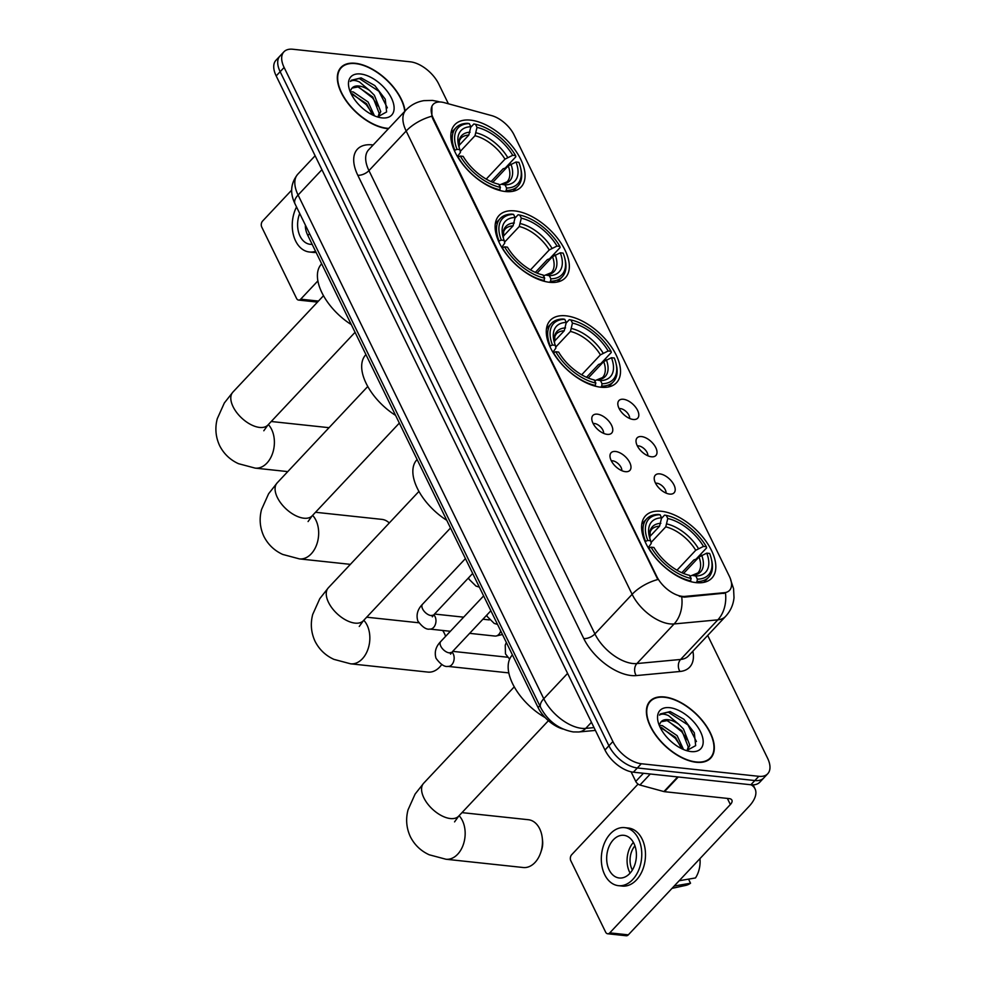 <?xml version="1.0" encoding="UTF-8"?>
<svg xmlns="http://www.w3.org/2000/svg" width="985" height="985" viewBox="0 0 985 985"><rect width="100%" height="100%" fill="white"/><g stroke="black" fill="none" stroke-linecap="round" stroke-linejoin="round"><path stroke-width="1.48" d="M600.801 387.216A45.495 24.379 43.2 0 0 616.548 382.673A45.495 24.379 43.2 0 0 609.358 344.048A45.495 24.379 43.2 0 0 565.993 315.828A45.495 24.379 43.2 0 0 550.246 320.371A45.495 24.379 43.2 0 0 557.436 359.008A45.495 24.379 43.2 0 0 600.801 387.216M549.63 282.301A45.495 24.379 43.2 0 0 565.378 277.758A45.495 24.379 43.2 0 0 558.187 239.121A45.495 24.379 43.2 0 0 514.81 210.913A45.495 24.379 43.2 0 0 499.075 215.456A45.495 24.379 43.2 0 0 506.265 254.081A45.495 24.379 43.2 0 0 549.63 282.301M505.354 191.521A45.495 24.379 43.2 0 0 521.102 186.99A45.495 24.379 43.2 0 0 513.911 148.353A45.495 24.379 43.2 0 0 470.547 120.133A45.495 24.379 43.2 0 0 454.799 124.676A45.495 24.379 43.2 0 0 461.99 163.313A45.495 24.379 43.2 0 0 505.354 191.521M696.112 582.64A45.495 24.379 43.2 0 0 711.859 578.109A45.495 24.379 43.2 0 0 704.669 539.472A45.495 24.379 43.2 0 0 661.304 511.252A45.495 24.379 43.2 0 0 645.557 515.795A45.495 24.379 43.2 0 0 652.747 554.432A45.495 24.379 43.2 0 0 696.112 582.64M659.778 473.883A12.879 6.895 -136.8 0 1 673.371 483.832A12.879 6.895 -136.8 0 1 671.585 494.051A12.879 6.895 -136.8 0 1 669.64 494.088A12.879 6.895 -136.8 0 1 658.953 487.981A12.879 6.895 -136.8 0 1 654.237 477.75A12.879 6.895 -136.8 0 1 659.778 473.883M666.02 493.079A7.72 4.137 43.2 0 0 663.237 486.898A7.72 4.137 43.2 0 0 656.786 483.204A7.72 4.137 43.2 0 0 655.554 483.241M641.58 436.577A12.879 6.895 -136.8 0 1 655.173 446.525A12.879 6.895 -136.8 0 1 653.387 456.744A12.879 6.895 -136.8 0 1 651.442 456.781A12.879 6.895 -136.8 0 1 640.767 450.674A12.879 6.895 -136.8 0 1 636.039 440.443A12.879 6.895 -136.8 0 1 641.58 436.577M647.822 455.772A7.72 4.137 43.2 0 0 645.04 449.591A7.72 4.137 43.2 0 0 638.588 445.897A7.72 4.137 43.2 0 0 637.357 445.934M623.394 399.27A12.879 6.895 -136.8 0 1 636.975 409.218A12.879 6.895 -136.8 0 1 635.19 419.438A12.879 6.895 -136.8 0 1 633.244 419.475A12.879 6.895 -136.8 0 1 622.569 413.368A12.879 6.895 -136.8 0 1 617.841 403.136A12.879 6.895 -136.8 0 1 623.394 399.27M629.624 418.465A7.72 4.137 43.2 0 0 626.842 412.284A7.72 4.137 43.2 0 0 620.402 408.59A7.72 4.137 43.2 0 0 619.159 408.627M615.551 451.475A12.879 6.895 -136.8 0 1 629.144 461.423A12.879 6.895 -136.8 0 1 627.359 471.643A12.879 6.895 -136.8 0 1 625.401 471.667A12.879 6.895 -136.8 0 1 614.726 465.573A12.879 6.895 -136.8 0 1 610.01 455.329A12.879 6.895 -136.8 0 1 615.551 451.475M621.794 470.658A7.72 4.137 43.2 0 0 618.999 464.489A7.72 4.137 43.2 0 0 612.559 460.795A7.72 4.137 43.2 0 0 611.328 460.82M597.353 414.168A12.879 6.895 -136.8 0 1 610.946 424.116A12.879 6.895 -136.8 0 1 609.161 434.336A12.879 6.895 -136.8 0 1 607.216 434.36A12.879 6.895 -136.8 0 1 596.528 428.266A12.879 6.895 -136.8 0 1 591.813 418.022A12.879 6.895 -136.8 0 1 597.353 414.168M603.596 433.351A7.72 4.137 43.2 0 0 600.813 427.182A7.72 4.137 43.2 0 0 594.361 423.488A7.72 4.137 43.2 0 0 593.13 423.513M685.055 596.381A23.172 12.423 -136.8 0 1 682.285 596.356A23.172 12.423 -136.8 0 1 656.724 576.385L433.375 118.459A23.172 12.423 -136.8 0 1 433.191 104.373A23.172 12.423 -136.8 0 1 444.247 102.649L491.589 115.59A23.172 12.423 -136.8 0 1 514.121 134.982L729.356 576.274A23.172 12.423 -136.8 0 1 729.553 590.36A23.172 12.423 -136.8 0 1 724.295 592.699L685.055 596.381L684.329 597.144L679.318 596.307M562.792 728.986A25.745 13.802 -136.8 0 1 538.081 707.538L307.849 235.501A25.745 13.802 -136.8 0 1 305.436 225.22M696.284 762.279A41.629 22.31 43.2 0 0 710.69 758.13A41.629 22.31 43.2 0 0 704.115 722.781A41.629 22.31 43.2 0 0 664.432 696.961A41.629 22.31 43.2 0 0 650.026 701.111A41.629 22.31 43.2 0 0 656.601 736.472A41.629 22.31 43.2 0 0 696.284 762.279M405.057 111.034A41.629 22.31 43.2 0 0 355.363 63.286A41.629 22.31 43.2 0 0 340.958 67.436A41.629 22.31 43.2 0 0 347.533 102.785A41.629 22.31 43.2 0 0 387.216 128.604A41.629 22.31 43.2 0 0 388.447 128.703M730.698 580.03L733.566 588.673L734.01 597.661C733.308 604.802 730.513 611.045 725.613 616.376A34.34 18.395 -136.8 0 1 717.831 619.848L674.109 623.948A34.34 18.395 -136.8 0 1 670.009 623.899A34.34 18.395 -136.8 0 1 632.136 594.324A30.042 14.652 -26 0 1 657.82 579.525L432.895 118.976L431.849 116.218L431.923 106.257M767.734 773.742L759.792 782.201A25.745 13.802 43.2 0 1 750.878 784.762L633.367 772.191A25.745 13.802 43.2 0 1 604.962 750.004L276.182 75.919A25.745 13.802 43.2 0 1 275.972 60.27L279.949 56.047A25.745 13.802 43.2 0 0 280.159 71.696L608.927 745.78A25.745 13.802 43.2 0 0 637.332 767.968L754.842 780.539A25.745 13.802 43.2 0 0 763.757 777.965A25.745 13.802 43.2 0 1 754.842 780.539L637.332 767.968A25.745 13.802 43.2 0 1 608.927 745.78L280.159 71.696A25.745 13.802 43.2 0 1 279.949 56.047L283.914 51.823A25.745 13.802 43.2 0 0 284.123 67.472L612.892 741.557A25.745 13.802 43.2 0 0 641.309 763.744L758.819 776.315A25.745 13.802 43.2 0 0 767.734 773.742A25.745 13.802 43.2 0 0 767.524 758.093L707.698 635.448M431.849 116.218A30.042 14.652 154 0 0 406.165 131.017L632.136 594.324L594.915 633.921A34.34 18.395 43.2 0 0 632.789 663.508A34.34 18.395 43.2 0 0 636.889 663.558L680.61 659.457L717.831 619.848A30.042 22.938 -95.4 0 0 725.477 593.056L684.329 597.144M448.397 103.782L438.744 84.008A25.745 13.802 43.2 0 0 410.339 61.821L292.828 49.25A25.745 13.802 43.2 0 0 283.914 51.823M664.592 697.294A41.198 22.076 43.2 0 0 650.334 701.406A41.198 22.076 43.2 0 0 656.847 736.398A41.198 22.076 43.2 0 0 696.124 761.947A41.198 22.076 43.2 0 0 710.382 757.834A41.198 22.076 43.2 0 0 703.869 722.842A41.198 22.076 43.2 0 0 664.592 697.294M659.556 725.465L662.376 725.637L677.138 735.66L683.528 749.523M660.061 727.201L675.562 737.334L681.534 748.612M686.619 750.644L695.669 745.62L694.326 732.852L683.886 719.272L670.182 711.564L660.369 713.94L659.47 715.11C661.428 713.645 664.444 713.817 668.532 715.627L678.69 724.197A19.404 10.392 43.2 0 0 667.965 719.678A19.404 10.392 43.2 0 0 661.255 721.623A19.404 10.392 43.2 0 0 659.962 723.803M678.69 724.197L683.442 728.949L689.82 745.288L687.161 750.644M661.132 721.759L667.104 720.614L681.866 730.636L688.244 746.962L687.013 750.644M691.064 751.58A27.986 14.997 43.2 0 0 700.52 731.781A27.986 14.997 43.2 0 0 669.652 707.673A27.986 14.997 43.2 0 0 658.078 721.746A27.986 14.997 43.2 0 0 689.599 751.37A27.986 14.997 43.2 0 0 691.064 751.58M660.369 713.953L668.384 712.204L687.961 724.935L696.42 741.533M667.744 720.749L681.657 731.646L687.222 739.797M661.44 727.447L675.353 738.356L680.918 746.507M631.077 771.809L635.768 781.425L643.439 773.274M751.026 784.774A34.34 16.757 -26 0 1 755.039 788.825A34.34 16.757 -26 0 1 748.92 806.518L628.319 934.851A4.297 2.955 96.1 0 1 626.214 935.75L607.659 933.768A4.297 2.955 -83.9 0 0 609.764 932.869L730.365 804.536A8.582 4.186 154 0 0 731.892 800.115A8.582 4.186 154 0 0 729.146 798.601L664.481 791.681A4.297 2.302 -136.8 0 1 663.915 791.571L639.942 785.02A4.297 2.302 -136.8 0 1 635.768 781.425M638.071 784.085L571.657 854.746A4.297 2.955 -83.9 0 0 570.82 860.755L605.64 932.142A4.297 2.955 -83.9 0 0 607.659 933.768M609.136 869.853A21.461 14.787 -83.9 0 0 619.257 877.992A21.461 14.787 -83.9 0 0 634.069 866.714A21.461 14.787 -83.9 0 0 633.946 843.455A21.461 14.787 -83.9 0 0 623.825 835.317A21.461 14.787 -83.9 0 0 609.013 846.595A21.461 14.787 -83.9 0 0 609.136 869.853M633.392 842.384A21.461 14.787 -83.9 0 0 629.55 872.045A21.461 14.787 -83.9 0 0 630.104 873.104M634.956 845.856A17.164 11.832 -83.9 0 0 632.025 869.398A17.164 11.832 -83.9 0 0 632.358 870.05M618.445 885.675L622.151 886.069A29.181 20.106 -83.9 0 0 642.294 870.74A29.181 20.106 -83.9 0 0 642.134 839.097A29.181 20.106 -83.9 0 0 628.356 828.028L624.65 827.634A29.181 20.106 -83.9 0 0 604.507 842.975A29.181 20.106 -83.9 0 0 604.667 874.606A29.181 20.106 -83.9 0 0 618.445 885.675A29.181 20.106 -83.9 0 0 638.575 870.346A29.181 20.106 -83.9 0 0 638.415 838.703A29.181 20.106 -83.9 0 0 624.65 827.634M699.966 858.625A22.323 15.378 -83.9 0 1 695.496 877.943L679.17 880.738M673.937 886.303A28.331 19.515 -83.9 0 0 674.306 886.02L690.534 883.225L688.54 879.149M672.016 888.359L685.708 885.404A22.323 15.378 -83.9 0 0 690.534 883.225M404.761 111.342A41.198 22.076 43.2 0 0 355.523 63.619A41.198 22.076 43.2 0 0 341.266 67.719A41.198 22.076 43.2 0 0 347.779 102.711A41.198 22.076 43.2 0 0 387.056 128.259A41.198 22.076 43.2 0 0 388.73 128.395M350.488 91.79L353.307 91.962L368.07 101.984L374.472 115.836M350.992 93.513L366.494 103.659L372.465 114.925M377.55 116.956L386.6 111.933L385.258 99.177L374.817 85.584L361.126 77.889L351.3 80.265L350.401 81.435C352.359 79.97 355.376 80.142 359.463 81.952L369.621 90.521A19.404 10.392 43.2 0 0 358.897 86.003A19.404 10.392 43.2 0 0 352.187 87.936A19.404 10.392 43.2 0 0 350.906 90.127M369.621 90.521L374.374 95.274L380.752 111.613L378.092 116.969M352.064 88.084L358.035 86.926L372.798 96.949L379.176 113.287L377.957 116.969M381.995 117.892A27.986 14.997 43.2 0 0 391.451 98.094A27.986 14.997 43.2 0 0 360.584 73.986A27.986 14.997 43.2 0 0 349.01 88.059A27.986 14.997 43.2 0 0 380.53 117.683A27.986 14.997 43.2 0 0 381.995 117.892M351.214 80.364L359.316 78.529L378.893 91.26L387.351 107.845M358.675 87.062L372.601 97.958L378.154 106.121M352.371 93.772L366.297 104.669L371.85 112.819M459.108 815.703A24.034 16.56 96.1 0 1 462.396 820.554A24.034 16.56 96.1 0 1 462.531 846.62A24.034 16.56 96.1 0 1 445.946 859.24L523.257 867.514A24.034 16.56 -83.9 0 0 540.679 852.69A24.034 16.56 -83.9 0 0 542.255 837.89A24.034 16.56 -83.9 0 0 539.706 828.828A24.034 16.56 -83.9 0 0 528.366 819.717L462.002 812.625M661.514 518.381L664.604 515.106L666.254 515.401A40.853 21.892 43.2 0 1 706.343 546.712L703.487 546.404A36.913 19.774 43.2 0 0 667.781 518.516L665.761 526.852L651.036 542.526M676.978 570.229L695.73 550.27L703.487 546.404M706.762 553.139L709.631 553.447A40.853 21.892 43.2 0 1 711.232 558.446A40.853 21.892 43.2 0 1 697.355 579.155L695.829 576.04A36.913 19.774 43.2 0 0 706.762 553.139L699.018 557.005L683.553 573.455M512.434 654.939L512.286 655.087A47.206 25.29 43.2 0 0 545.21 717.609M706.343 546.712L706.59 547.906L695.976 559.209L693.871 559.911L681.829 572.728M658.411 514.441A42.577 22.815 43.2 0 0 646.689 518.849A42.577 22.815 43.2 0 0 645.557 541.368L647.785 540.445A40.853 21.892 43.2 0 1 660.073 514.736L658.411 514.441M697.355 579.155L697.023 581.569A42.577 22.815 43.2 0 0 708.744 577.161A42.577 22.815 43.2 0 0 711.601 559.985L711.232 558.446M697.023 581.569L696.026 582.627M660.073 514.736L661.588 517.851A36.913 19.774 43.2 0 0 649.324 536.554A36.913 19.774 43.2 0 0 650.654 540.753L647.785 540.445M667.781 518.516L666.254 515.401M650.654 540.753L651.233 543.449L648.229 547.709M649.632 536.763L659.568 526.187L661.588 517.851M689.832 576.225L692.073 575.351L695.829 576.04M699.018 557.005A31.754 17.016 43.2 0 1 697.848 572.962L692.073 575.351A33.01 17.693 43.2 0 0 701.689 555.232M690.263 581.519L691.162 578.49A40.853 21.892 43.2 0 1 651.073 547.18L648.844 548.103A42.577 22.815 43.2 0 0 690.83 580.904M651.073 547.18L653.942 547.488A36.913 19.774 43.2 0 0 689.648 575.375L691.162 578.49M542.255 837.89L542.575 840.599A15.452 10.65 96.1 0 1 541.553 850.117L540.679 852.69M445.602 636.359A24.034 16.56 -83.9 0 0 444.395 633.404A24.034 16.56 -83.9 0 0 442.659 630.462M566.203 322.957L569.293 319.682L570.943 319.977A40.853 21.892 43.2 0 1 611.032 351.288L608.164 350.98A36.913 19.774 43.2 0 0 572.457 323.092L570.438 331.428L555.712 347.102M581.667 374.805L600.419 354.846L608.164 350.98M611.451 357.715L614.32 358.023A40.853 21.892 43.2 0 1 615.92 363.022A40.853 21.892 43.2 0 1 602.032 383.731L600.518 380.616A36.913 19.774 43.2 0 0 611.451 357.715L603.707 361.581L588.242 378.031M417.111 459.515L416.975 459.663A47.206 25.29 43.2 0 0 446.771 520.314M611.032 351.288L611.279 352.482L600.665 363.773L598.56 364.487L586.518 377.304M563.1 319.017A42.577 22.815 43.2 0 0 551.378 323.425A42.577 22.815 43.2 0 0 550.246 345.944L552.474 345.021A40.853 21.892 43.2 0 1 564.75 319.312L563.1 319.017M602.032 383.731L601.7 386.145A42.577 22.815 43.2 0 0 613.421 381.737A42.577 22.815 43.2 0 0 616.29 364.561L615.92 363.022M601.7 386.145L600.702 387.204M564.75 319.312L566.277 322.427A36.913 19.774 43.2 0 0 554.013 341.13A36.913 19.774 43.2 0 0 555.343 345.329L552.474 345.021M572.457 323.092L570.943 319.977M555.343 345.329L555.909 348.025L552.917 352.285M554.321 341.339L564.257 330.763L566.277 322.427M594.521 380.801L596.762 379.927L600.518 380.616M603.707 361.581A31.754 17.016 43.2 0 1 602.537 377.538L596.762 379.927A33.01 17.693 43.2 0 0 606.378 359.808M594.94 386.095L595.851 383.067A40.853 21.892 43.2 0 1 555.762 351.756L553.521 352.679A42.577 22.815 43.2 0 0 595.519 385.48M555.762 351.756L558.618 352.064A36.913 19.774 43.2 0 0 594.324 379.951L595.851 383.067M363.797 620.279A24.034 16.56 96.1 0 1 367.085 625.13A24.034 16.56 96.1 0 1 367.208 651.196A24.034 16.56 96.1 0 1 350.623 663.816L427.933 672.09A24.034 16.56 -83.9 0 0 441.723 664.543M389.284 522.973A24.034 16.56 -83.9 0 0 381.885 519.378L315.508 512.274M515.032 218.042L518.11 214.767L519.772 215.062A40.853 21.892 43.2 0 1 559.862 246.373L556.993 246.065A36.913 19.774 43.2 0 0 521.287 218.177L519.267 226.513L504.542 242.175M530.496 269.878L549.248 249.931L556.993 246.065M560.28 252.8L563.137 253.108A40.853 21.892 43.2 0 1 564.75 258.107A40.853 21.892 43.2 0 1 550.861 278.817L549.347 275.701A36.913 19.774 43.2 0 0 560.28 252.8L552.536 256.666L537.071 273.116M365.94 354.6L365.804 354.748A47.206 25.29 43.2 0 0 395.601 415.399M559.862 246.373L560.108 247.555L549.482 258.858L547.389 259.572L535.347 272.377M511.929 214.102A42.577 22.815 43.2 0 0 500.208 218.51A42.577 22.815 43.2 0 0 499.063 241.029L501.303 240.106A40.853 21.892 43.2 0 1 513.579 214.398L511.929 214.102M550.861 278.817L550.529 281.217A42.577 22.815 43.2 0 0 562.25 276.822A42.577 22.815 43.2 0 0 565.119 259.646L564.75 258.107M550.529 281.217L549.531 282.289M513.579 214.398L515.106 217.513A36.913 19.774 43.2 0 0 502.842 236.215A36.913 19.774 43.2 0 0 504.172 240.414L501.303 240.106M521.287 218.177L519.772 215.062M504.172 240.414L504.739 243.11L501.747 247.37M503.15 236.425L513.087 225.848L515.106 217.513M543.351 275.886L545.591 275.012L549.347 275.701M552.536 256.666A31.754 17.016 43.2 0 1 551.354 272.623L545.591 275.012A33.01 17.693 43.2 0 0 555.208 254.893M543.769 281.168L544.68 278.152A40.853 21.892 43.2 0 1 504.591 246.841L502.35 247.764A42.577 22.815 43.2 0 0 544.348 280.565M504.591 246.841L507.447 247.149A36.913 19.774 43.2 0 0 543.154 275.037L544.68 278.152M470.756 127.262L473.847 123.987L475.496 124.282A40.853 21.892 43.2 0 1 515.586 155.593L512.717 155.285A36.913 19.774 43.2 0 0 477.011 127.397L474.992 135.733L460.266 151.407M486.221 179.11L504.973 159.151L512.717 155.285M516.005 162.02L518.873 162.328A40.853 21.892 43.2 0 1 520.474 167.327A40.853 21.892 43.2 0 1 506.585 188.036L505.071 184.921A36.913 19.774 43.2 0 0 516.005 162.02L508.26 165.886L492.796 182.348M321.664 263.82L321.529 263.968A47.206 25.29 43.2 0 0 351.325 324.619M515.586 155.593L515.832 156.787L505.219 168.09L503.113 168.792L491.072 181.609M467.653 123.322A42.577 22.815 43.2 0 0 455.932 127.73A42.577 22.815 43.2 0 0 454.799 150.249L457.028 149.326A40.853 21.892 43.2 0 1 469.303 123.618L467.653 123.322M506.585 188.036L506.253 190.45A42.577 22.815 43.2 0 0 517.975 186.042A42.577 22.815 43.2 0 0 520.843 168.866L520.474 167.327M506.253 190.45L505.256 191.509M469.303 123.618L470.83 126.733A36.913 19.774 43.2 0 0 458.567 145.435A36.913 19.774 43.2 0 0 459.896 149.634L457.028 149.326M477.011 127.397L475.496 124.282M459.896 149.634L460.463 152.33L457.471 156.59M458.875 145.645L468.811 135.068L470.83 126.733M499.075 185.106L501.316 184.232L505.071 184.921M508.26 165.886A31.754 17.016 43.2 0 1 507.09 181.843L501.316 184.232A33.01 17.693 43.2 0 0 510.932 164.113M499.493 190.4L500.405 187.372A40.853 21.892 43.2 0 1 460.315 156.061L458.074 156.984A42.577 22.815 43.2 0 0 500.072 189.785M460.315 156.061L463.172 156.369A36.913 19.774 43.2 0 0 498.878 184.257L500.405 187.372M500.712 630.905A7.72 5.319 96.1 0 1 498.767 634.438A7.72 5.319 96.1 0 1 496.268 635.978A7.72 5.319 96.1 0 1 494.987 636.064L469.636 633.343M502.448 634.488A5.578 3.841 96.1 0 1 502.325 634.525L496.268 635.978M317.515 302.075A4.297 2.955 96.1 0 1 317.145 302.063L298.59 300.08A4.297 2.955 -83.9 0 0 300.696 299.181L317.896 280.885M291.659 190.142L262.589 221.071A4.297 2.955 -83.9 0 0 261.751 227.079L296.571 298.455A4.297 2.955 -83.9 0 0 298.59 300.08M299.711 213.486A21.461 14.787 -83.9 0 0 300.068 236.178A21.461 14.787 -83.9 0 0 310.189 244.305A21.461 14.787 -83.9 0 0 312.159 244.329M296.534 206.961A29.181 20.106 -83.9 0 0 295.599 240.931A29.181 20.106 -83.9 0 0 309.376 251.988A29.181 20.106 -83.9 0 0 315.557 251.286M309.376 251.988L313.082 252.394A29.181 20.106 -83.9 0 0 316.087 252.382M724.295 592.699L723.569 593.475M539.792 705.716L538.081 707.538M309.561 233.679L307.849 235.501M357.789 175.244A8.582 4.186 154 0 0 368.944 170.614L594.915 633.921A8.582 4.186 154 0 1 583.76 638.551L357.789 175.244A42.921 23 -136.8 0 1 372.293 144.881A42.921 23 -136.8 0 1 373.143 144.98M368.661 149.757A34.34 18.395 43.2 0 0 368.944 170.614L406.165 131.017A34.34 18.395 -136.8 0 1 405.882 110.148L368.661 149.757M681.731 596.984A30.042 22.938 -95.4 0 1 674.109 623.948L636.889 663.558A8.582 6.55 84.6 0 0 636.224 675.587A42.921 23 -136.8 0 1 583.76 638.551M439.298 101.984A30.042 17.841 -74.7 0 0 437.746 101.418L439.778 101.972M692.874 651.208A42.921 23 -136.8 0 1 679.958 671.487L636.224 675.587M284.123 67.472L276.182 75.919M612.892 741.557L604.962 750.004M641.309 763.744L633.367 772.191M758.819 776.315L750.878 784.762M679.958 671.487A8.582 6.55 84.6 0 1 680.61 659.457A34.34 18.395 43.2 0 0 688.392 655.985L725.613 616.376M321.923 169.691L298.086 195.03A17.164 8.372 154 0 0 295.032 203.883C289.738 192.986 290.673 183.087 297.815 174.173A34.34 18.395 43.2 0 0 298.086 195.03L543.769 698.747A34.34 18.395 43.2 0 0 581.642 728.334A34.34 18.395 43.2 0 0 585.743 728.383L591.456 722.313M567.594 673.395L543.769 698.747A17.164 8.372 154 0 0 540.703 707.599L295.032 203.883M595.408 730.414L578.724 731.978A17.164 13.101 -95.4 0 0 585.743 728.383L594.029 727.607M727.373 798.404L730.365 804.536M678.271 776.993L664.481 791.681M609.764 932.869L628.319 934.851M663.915 791.571L677.668 776.931M650.297 774.001L639.942 785.02M454.565 821.884L458.678 816.146A24.034 12.879 -136.8 0 1 450.367 818.547A24.034 12.879 -136.8 0 1 423.858 797.838A24.034 12.879 -136.8 0 1 423.661 783.235L514.269 686.828M695.73 550.27A31.754 17.016 43.2 0 0 665.761 526.852M660.837 523.331A33.01 17.693 43.2 0 0 649.829 538.376M698.402 548.497A33.01 17.693 43.2 0 0 667.03 523.995M659.568 526.187A31.754 17.016 43.2 0 0 651.565 529.462L650.223 531.654L649.841 538.413M359.254 626.46L363.366 620.722A24.034 12.879 -136.8 0 1 355.056 623.123A24.034 12.879 -136.8 0 1 328.534 602.414A24.034 12.879 -136.8 0 1 328.337 587.811L418.945 491.404M600.419 354.846A31.754 17.016 43.2 0 0 570.438 331.428M565.525 327.906A33.01 17.693 43.2 0 0 554.518 342.952M603.091 353.073A33.01 17.693 43.2 0 0 571.706 328.571M564.257 330.763A31.754 17.016 43.2 0 0 556.242 334.038L554.9 336.217L554.53 342.977M308.083 521.545L312.196 515.808A24.034 12.879 -136.8 0 1 303.885 518.208A24.034 12.879 -136.8 0 1 277.364 497.499A24.034 12.879 -136.8 0 1 277.167 482.884L367.774 386.477M312.614 515.352A24.034 16.56 96.1 0 1 315.914 520.215A24.034 16.56 96.1 0 1 316.037 546.269A24.034 16.56 96.1 0 1 299.452 558.901L350.389 564.356M549.248 249.931A31.754 17.016 43.2 0 0 519.267 226.513M514.355 222.992A33.01 17.693 43.2 0 0 503.347 238.038L503.729 231.303L505.071 229.123A31.754 17.016 43.2 0 1 513.087 225.848M551.92 248.158A33.01 17.693 43.2 0 0 520.536 223.644M263.808 430.765L267.92 425.027A24.034 12.879 -136.8 0 1 259.609 427.428A24.034 12.879 -136.8 0 1 233.088 406.719A24.034 12.879 -136.8 0 1 232.891 392.116L323.499 295.709M268.351 424.584A24.034 16.56 96.1 0 1 271.638 429.448A24.034 16.56 96.1 0 1 271.762 455.501A24.034 16.56 96.1 0 1 255.177 468.121L287.768 471.606M504.973 159.151A31.754 17.016 43.2 0 0 474.992 135.733M470.079 132.212A33.01 17.693 43.2 0 0 459.072 147.257M507.644 157.378A33.01 17.693 43.2 0 0 476.26 132.876M468.811 135.068A31.754 17.016 43.2 0 0 460.795 138.343L459.453 140.535L459.084 147.294M490.875 610.749L452.004 652.119A7.72 4.137 -136.8 0 1 449.32 652.883A7.72 4.137 -136.8 0 1 440.627 645.852A7.72 4.137 -136.8 0 1 440.738 641.53L483.635 595.9M450.354 652.526L450.564 654.138L452.004 652.119A7.72 5.319 96.1 0 1 453.285 653.954A7.72 5.319 96.1 0 1 453.457 654.348A7.72 5.319 96.1 0 1 453.223 662.548A7.72 5.319 96.1 0 1 447.99 666.389C444.555 667.104 440.566 664.395 436.023 658.288C434.2 652.181 435.776 646.603 440.738 641.53M472.677 573.442L433.806 614.812A7.72 4.137 -136.8 0 1 431.135 615.576A7.72 4.137 -136.8 0 1 422.43 608.545A7.72 4.137 -136.8 0 1 422.54 604.224L465.437 558.593M433.769 614.837A7.72 5.319 96.1 0 1 435.087 616.647A7.72 5.319 96.1 0 1 435.259 617.041A7.72 5.319 96.1 0 1 435.038 625.241A7.72 5.319 96.1 0 1 429.792 629.083C426.357 629.797 422.368 627.088 417.825 620.981C416.002 614.874 417.578 609.296 422.54 604.224M300.696 299.181L318.45 301.078M437.746 101.418L432.452 100.421L423.882 100.642C416.864 101.8 410.856 104.964 405.882 110.148M578.724 731.978L573.245 731.929C558.827 729.294 547.98 721.192 540.703 707.599M297.815 174.173L315.126 155.753M648.142 703.733L650.334 701.406M708.19 760.161L710.382 757.834M753.106 784.848L755.039 788.825M339.074 70.058L341.266 67.719M423.661 783.235L415.104 794.082L408.036 809.855C405.598 819.114 406.386 828.089 410.388 836.77C414.574 844.958 420.854 850.954 429.226 854.783L445.946 859.24M641.801 524.045L646.689 518.849M703.844 582.369L708.744 577.161M548.411 720.688L458.678 816.146M328.337 587.811L319.793 598.658L312.713 614.431C310.287 623.69 311.075 632.666 315.077 641.346C319.263 649.534 325.542 655.53 333.915 659.359L350.623 663.816M366.691 617.201L418.723 622.766M546.49 328.621L551.378 323.425M608.533 386.945L613.421 381.737M450.514 527.997L363.366 620.722M277.167 482.884L268.622 493.744L261.542 509.516C259.117 518.775 259.892 527.751 263.906 536.431C268.092 544.606 274.372 550.615 282.744 554.444L299.452 558.901M495.32 223.706L500.208 218.51M557.362 282.018L562.25 276.822M399.344 423.082L312.196 515.808M232.891 392.116L224.346 402.963L217.266 418.736C214.841 427.995 215.629 436.971 219.63 445.651C223.817 453.839 230.096 459.835 238.469 463.676L255.177 468.121M271.244 421.506L329.052 427.687M451.044 132.938L455.932 127.73M513.087 191.25L517.975 186.042M355.068 332.302L267.92 425.027M452.706 651.356L507.509 657.217M447.99 666.389L508.826 672.903M434.52 614.049L463.639 617.164M482.909 619.233L489.311 619.91M433.806 614.812L432.366 616.832L432.169 615.219M429.792 629.083L450.367 631.287M502.559 634.709L501.858 634.636M509.627 659.162L505.465 653.868L505.243 645.163L506.339 642.466M497.536 624.416L494.211 623.406L487.267 616.561L486.787 615.096M479.35 587.109L476.014 586.1L469.069 579.254L468.589 577.789"/></g></svg>
